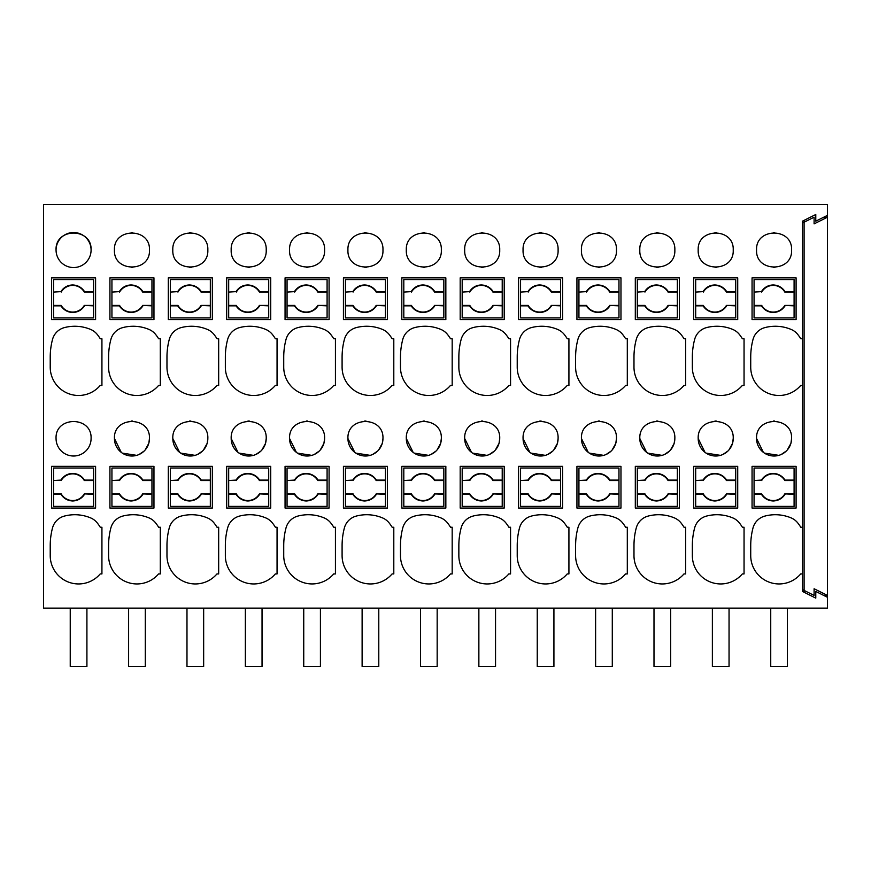 <?xml version="1.0" encoding="UTF-8"?>
<svg xmlns="http://www.w3.org/2000/svg" width="871" height="871" viewBox="0 0 871 871"><rect width="100%" height="100%" fill="white"/><g stroke="black" fill="none" stroke-linecap="round" stroke-linejoin="round"><path stroke-width="1.31" d="M56.06 250.031A17.518 17.518 0 0 1 73.567 232.524A17.518 17.518 0 0 1 91.085 250.031C92.163 227.44 54.982 227.44 56.06 250.031A17.518 17.518 0 0 0 73.567 267.549A17.518 17.518 0 0 0 91.085 250.031M715.167 267.539L716.441 267.528M716.289 232.524L714.96 232.535M189.791 267.539L191.065 267.528M190.858 232.524L189.584 232.535M615.83 443.187L616.461 438.505C617.539 415.913 580.369 415.913 581.436 438.505L588.273 452.376M589.286 453.105L603.701 455.359M606.064 454.51L611.224 451.004M612.084 450.089L615.764 443.415M599.531 420.998L598.214 421.009M674.198 443.187L674.84 438.505C675.918 415.913 638.737 415.913 639.815 438.505L646.641 452.376M647.665 453.105L662.08 455.359M664.442 454.51L669.592 451.004M670.463 450.089L674.132 443.415M657.855 420.998L656.582 421.009M598.41 267.539L599.694 267.528M599.488 232.524L598.214 232.535M440.704 443.187L441.336 438.505C442.414 415.913 405.244 415.913 406.311 438.505L413.137 452.376M414.161 453.105L428.576 455.359M430.938 454.51L436.099 451.004M436.959 450.089L440.639 443.415M424.351 420.998L423.088 421.009M148.821 443.187L149.464 438.505C150.531 415.913 113.361 415.913 114.439 438.505L121.265 452.376M122.288 453.105L136.703 455.359M139.055 454.51L144.216 451.004M145.076 450.089L148.756 443.415M132.523 420.998L131.205 421.009M382.325 443.187L382.957 438.505C384.035 415.913 346.865 415.913 347.932 438.505L354.769 452.376M355.782 453.105L370.208 455.359M372.559 454.51L377.72 451.004M378.58 450.089L382.26 443.415M365.983 420.998L364.709 421.009M265.568 443.187L266.21 438.505C267.288 415.913 230.107 415.913 231.185 438.505L238.012 452.376M239.035 453.105L253.45 455.359M255.813 454.51L260.962 451.004M261.833 450.089L265.513 443.415M249.28 420.998L247.952 421.009M323.947 443.187L324.589 438.505C325.656 415.913 288.486 415.913 289.564 438.505L296.39 452.376M297.414 453.105L311.829 455.359M314.181 454.51L319.341 451.004M320.201 450.089L323.881 443.415M307.605 420.998L306.331 421.009M248.159 267.539L249.444 267.528M249.237 232.524L247.952 232.535M131.412 267.539L132.686 267.528M132.479 232.524L131.205 232.535M207.2 443.187L207.831 438.505C208.909 415.913 171.739 415.913 172.806 438.505L179.644 452.376M180.656 453.105L195.071 455.359M197.434 454.51L202.595 451.004M203.455 450.089L207.135 443.415M190.847 420.998L189.584 421.009M306.538 267.539L307.811 267.528M307.615 232.524L306.331 232.535M540.042 267.539L541.316 267.528M541.109 232.524L539.835 232.535M499.072 443.187L499.714 438.505C500.781 415.913 463.612 415.913 464.689 438.505L471.516 452.376M472.539 453.105L486.954 455.359M489.306 454.51L494.467 451.004M495.327 450.089L499.007 443.415M482.73 420.998L481.456 421.009M557.451 443.187L558.093 438.505C559.16 415.913 521.99 415.913 523.068 438.505L529.895 452.376M530.918 453.105L545.333 455.359M547.685 454.51L552.845 451.004M553.706 450.089L557.386 443.415M541.109 420.998L539.835 421.009M364.916 267.539L366.19 267.528M365.983 232.524L364.709 232.535M423.241 267.539L424.569 267.528M424.362 232.524L423.088 232.535M656.788 267.539L658.073 267.528M657.899 232.524L656.582 232.535M732.576 443.187L733.219 438.505C734.286 415.913 697.116 415.913 698.194 438.505L705.02 452.376M706.043 453.105L720.459 455.359M722.81 454.51L727.971 451.004M728.831 450.089L732.511 443.415M716.234 420.998L714.96 421.009M773.546 267.539L774.82 267.528M774.613 232.524L773.339 232.535M790.955 443.187L791.587 438.505C792.664 415.913 755.495 415.913 756.561 438.505L763.399 452.376M764.411 453.105L778.826 455.359M781.189 454.51L786.35 451.004M787.21 450.089L790.89 443.415M774.602 420.998L773.339 421.009M481.663 267.539L482.937 267.528M482.741 232.524L481.456 232.535M95.592 508.054L51.552 508.054L51.552 466.355L95.592 466.355L95.592 508.054L51.552 508.054M802.431 591.442L815.779 598.116L815.779 591.442L827.45 597.288L827.45 608.121L43.55 608.121L43.55 204.5L827.45 204.5L827.45 215.344L815.779 221.18L815.779 214.506L802.431 221.18L802.431 591.442L802.431 589.58L804.096 590.418L804.096 222.214L814.102 217.206L814.102 223.88L827.45 217.206L823.716 217.206M802.431 527.238L800.765 527.238A41.699 41.699 0 0 0 797.705 522.861A16.68 16.68 0 0 0 791.129 517.897A40.883 40.883 0 0 0 764.869 516.089A16.68 16.68 0 0 0 753.001 527.968A69.288 69.288 0 0 0 750.726 545.584L750.726 555.589A28.351 28.351 0 0 0 800.699 573.935L802.431 573.935M802.431 338.765L800.765 338.765A41.699 41.699 0 0 0 797.705 334.388A16.68 16.68 0 0 0 791.129 329.434A40.883 40.883 0 0 0 764.869 327.616A16.68 16.68 0 0 0 753.001 339.505A69.288 69.288 0 0 0 750.726 357.11L750.726 367.116A28.351 28.351 0 0 0 800.699 385.461L802.431 385.461M636.255 339.505A69.288 69.288 0 0 0 633.979 357.11L633.979 367.116A28.351 28.351 0 0 0 683.953 385.461L685.684 385.461L685.684 338.765L684.018 338.765A41.699 41.699 0 0 0 680.959 334.388A16.68 16.68 0 0 0 674.372 329.434A40.883 40.883 0 0 0 648.111 327.616A16.68 16.68 0 0 0 636.255 339.505M633.979 545.584L633.979 555.589A28.351 28.351 0 0 0 683.953 573.935L685.684 573.935L685.684 527.238L684.018 527.238A41.699 41.699 0 0 0 680.959 522.861A16.68 16.68 0 0 0 674.372 517.897A40.883 40.883 0 0 0 648.111 516.089A16.68 16.68 0 0 0 636.255 527.968A69.288 69.288 0 0 0 633.979 545.584M698.194 250.031C697.116 272.623 734.286 272.623 733.219 250.031C734.286 227.44 697.116 227.44 698.194 250.031M207.831 250.031C208.909 227.44 171.739 227.44 172.806 250.031C171.739 272.623 208.909 272.623 207.831 250.031M581.436 438.505A17.518 17.518 0 0 0 598.954 456.012A17.518 17.518 0 0 0 616.461 438.505M639.815 438.505A17.518 17.518 0 0 0 657.322 456.012A17.518 17.518 0 0 0 674.84 438.505M531.364 327.616A16.68 16.68 0 0 0 519.497 339.505A69.288 69.288 0 0 0 517.222 357.11L517.222 367.116A28.351 28.351 0 0 0 567.195 385.461L568.926 385.461L568.926 338.765L567.261 338.765A41.699 41.699 0 0 0 564.201 334.388A16.68 16.68 0 0 0 557.625 329.434A40.883 40.883 0 0 0 531.364 327.616M679.347 508.054L635.307 508.054L635.307 466.355L679.347 466.355L679.347 508.054M581.436 250.031C580.369 272.623 617.539 272.623 616.461 250.031C617.539 227.44 580.369 227.44 581.436 250.031M589.743 516.089A16.68 16.68 0 0 0 577.876 527.968A69.288 69.288 0 0 0 575.6 545.584L575.6 555.589A28.351 28.351 0 0 0 625.574 573.935L627.305 573.935L627.305 527.238L625.639 527.238A41.699 41.699 0 0 0 622.58 522.861A16.68 16.68 0 0 0 616.004 517.897A40.883 40.883 0 0 0 589.743 516.089M616.004 329.434A40.883 40.883 0 0 0 589.743 327.616A16.68 16.68 0 0 0 577.876 339.505A69.288 69.288 0 0 0 575.6 357.11L575.6 367.116A28.351 28.351 0 0 0 625.574 385.461L627.305 385.461L627.305 338.765L625.639 338.765A41.699 41.699 0 0 0 622.58 334.388A16.68 16.68 0 0 0 616.004 329.434M406.311 438.505A17.518 17.518 0 0 0 423.829 456.012A17.518 17.518 0 0 0 441.336 438.505M114.439 438.505A17.518 17.518 0 0 0 131.946 456.012A17.518 17.518 0 0 0 149.464 438.505M401.814 277.882L401.814 319.581L445.843 319.581L445.843 277.882L401.814 277.882M335.433 527.238L333.756 527.238A41.699 41.699 0 0 0 330.697 522.861A16.68 16.68 0 0 0 324.121 517.897A40.883 40.883 0 0 0 297.86 516.089A16.68 16.68 0 0 0 286.004 527.968A69.288 69.288 0 0 0 283.728 545.584L283.728 555.589A28.351 28.351 0 0 0 333.691 573.935L335.433 573.935L335.433 527.238M387.464 508.054L387.464 466.355L343.435 466.355L343.435 508.054L387.464 508.054M347.932 438.505A17.518 17.518 0 0 0 365.45 456.012A17.518 17.518 0 0 0 382.957 438.505M231.185 438.505A17.518 17.518 0 0 0 248.703 456.012A17.518 17.518 0 0 0 266.21 438.505M289.564 438.505A17.518 17.518 0 0 0 307.071 456.012A17.518 17.518 0 0 0 324.589 438.505M218.675 338.765L217.01 338.765A41.699 41.699 0 0 0 213.95 334.388A16.68 16.68 0 0 0 207.374 329.434A40.883 40.883 0 0 0 181.114 327.616A16.68 16.68 0 0 0 169.246 339.505A69.288 69.288 0 0 0 166.971 357.11L166.971 367.116A28.351 28.351 0 0 0 216.944 385.461L218.675 385.461L218.675 338.765M329.086 508.054L285.057 508.054L285.057 466.355L329.086 466.355L329.086 508.054M231.185 250.031C230.107 272.623 267.288 272.623 266.21 250.031C267.288 227.44 230.107 227.44 231.185 250.031M277.054 527.238L275.388 527.238A41.699 41.699 0 0 0 272.329 522.861A16.68 16.68 0 0 0 265.742 517.897A40.883 40.883 0 0 0 239.481 516.089A16.68 16.68 0 0 0 227.625 527.968A69.288 69.288 0 0 0 225.349 545.584L225.349 555.589A28.351 28.351 0 0 0 275.323 573.935L277.054 573.935L277.054 527.238M277.054 338.765L277.054 385.461L275.323 385.461A28.351 28.351 0 0 1 225.349 367.116L225.349 357.11A69.288 69.288 0 0 1 227.625 339.505A16.68 16.68 0 0 1 239.481 327.616A40.883 40.883 0 0 1 265.742 329.434A16.68 16.68 0 0 1 272.329 334.388A41.699 41.699 0 0 1 275.388 338.765L277.054 338.765M148.995 329.434A40.883 40.883 0 0 0 122.735 327.616A16.68 16.68 0 0 0 110.867 339.505A69.288 69.288 0 0 0 108.592 357.11L108.592 367.116A28.351 28.351 0 0 0 158.566 385.461L160.297 385.461L160.297 338.765L158.631 338.765A41.699 41.699 0 0 0 155.571 334.388A16.68 16.68 0 0 0 148.995 329.434M122.735 516.089A16.68 16.68 0 0 0 110.867 527.968A69.288 69.288 0 0 0 108.592 545.584L108.592 555.589A28.351 28.351 0 0 0 158.566 573.935L160.297 573.935L160.297 527.238L158.631 527.238A41.699 41.699 0 0 0 155.571 522.861A16.68 16.68 0 0 0 148.995 517.897A40.883 40.883 0 0 0 122.735 516.089M114.439 250.031C113.361 272.623 150.531 272.623 149.464 250.031C150.531 227.44 113.361 227.44 114.439 250.031M153.96 277.882L109.931 277.882L109.931 319.581L153.96 319.581L153.96 277.882M153.96 466.355L109.931 466.355L109.931 508.054L153.96 508.054L153.96 466.355M212.339 508.054L168.31 508.054L168.31 466.355L212.339 466.355L212.339 508.054M212.339 319.581L168.31 319.581L168.31 277.882L212.339 277.882L212.339 319.581M172.806 438.505A17.518 17.518 0 0 0 190.324 456.012A17.518 17.518 0 0 0 207.831 438.505M285.057 277.882L285.057 319.581L329.086 319.581L329.086 277.882L285.057 277.882M324.589 250.031C325.656 227.44 288.486 227.44 289.564 250.031C288.486 272.623 325.656 272.623 324.589 250.031M216.944 573.935L218.675 573.935L218.675 527.238L217.01 527.238A41.699 41.699 0 0 0 213.95 522.861A16.68 16.68 0 0 0 207.374 517.897A40.883 40.883 0 0 0 181.114 516.089A16.68 16.68 0 0 0 169.246 527.968A69.288 69.288 0 0 0 166.971 545.584L166.971 555.589A28.351 28.351 0 0 0 216.944 573.935M270.718 319.581L270.718 277.882L226.678 277.882L226.678 319.581L270.718 319.581M226.678 466.355L226.678 508.054L270.718 508.054L270.718 466.355L226.678 466.355M504.211 508.054L504.211 466.355L460.182 466.355L460.182 508.054L504.211 508.054M460.182 277.882L460.182 319.581L504.211 319.581L504.211 277.882L460.182 277.882M447.454 522.861A16.68 16.68 0 0 0 440.878 517.897A40.883 40.883 0 0 0 414.607 516.089A16.68 16.68 0 0 0 402.75 527.968A69.288 69.288 0 0 0 400.475 545.584L400.475 555.589A28.351 28.351 0 0 0 450.449 573.935L452.18 573.935L452.18 527.238L450.514 527.238A41.699 41.699 0 0 0 447.454 522.861M558.093 250.031C559.16 227.44 521.99 227.44 523.068 250.031C521.99 272.623 559.16 272.623 558.093 250.031M518.561 277.882L518.561 319.581L562.59 319.581L562.59 277.882L518.561 277.882M445.843 466.355L401.814 466.355L401.814 508.054L445.843 508.054L445.843 466.355M330.697 334.388A16.68 16.68 0 0 0 324.121 329.434A40.883 40.883 0 0 0 297.86 327.616A16.68 16.68 0 0 0 286.004 339.505A69.288 69.288 0 0 0 283.728 357.11L283.728 367.116A28.351 28.351 0 0 0 333.691 385.461L335.433 385.461L335.433 338.765L333.756 338.765A41.699 41.699 0 0 0 330.697 334.388M464.689 438.505A17.518 17.518 0 0 0 482.196 456.012A17.518 17.518 0 0 0 499.714 438.505M523.068 438.505A17.518 17.518 0 0 0 540.575 456.012A17.518 17.518 0 0 0 558.093 438.505M450.514 338.765A41.699 41.699 0 0 0 447.454 334.388A16.68 16.68 0 0 0 440.878 329.434A40.883 40.883 0 0 0 414.607 327.616A16.68 16.68 0 0 0 402.75 339.505A69.288 69.288 0 0 0 400.475 357.11L400.475 367.116A28.351 28.351 0 0 0 450.449 385.461L452.18 385.461L452.18 338.765L450.514 338.765M562.59 508.054L562.59 466.355L518.561 466.355L518.561 508.054L562.59 508.054M510.558 527.238L510.558 573.935L508.827 573.935A28.351 28.351 0 0 1 458.854 555.589L458.854 545.584A69.288 69.288 0 0 1 461.129 527.968A16.68 16.68 0 0 1 472.986 516.089A40.883 40.883 0 0 1 499.246 517.897A16.68 16.68 0 0 1 505.822 522.861A41.699 41.699 0 0 1 508.882 527.238L510.558 527.238M508.827 385.461L510.558 385.461L510.558 338.765L508.882 338.765A41.699 41.699 0 0 0 505.822 334.388A16.68 16.68 0 0 0 499.246 329.434A40.883 40.883 0 0 0 472.986 327.616A16.68 16.68 0 0 0 461.129 339.505A69.288 69.288 0 0 0 458.854 357.11L458.854 367.116A28.351 28.351 0 0 0 508.827 385.461M389.076 334.388A16.68 16.68 0 0 0 382.5 329.434A40.883 40.883 0 0 0 356.239 327.616A16.68 16.68 0 0 0 344.372 339.505A69.288 69.288 0 0 0 342.096 357.11L342.096 367.116A28.351 28.351 0 0 0 392.07 385.461L393.801 385.461L393.801 338.765L392.135 338.765A41.699 41.699 0 0 0 389.076 334.388M382.5 517.897A40.883 40.883 0 0 0 356.239 516.089A16.68 16.68 0 0 0 344.372 527.968A69.288 69.288 0 0 0 342.096 545.584L342.096 555.589A28.351 28.351 0 0 0 392.07 573.935L393.801 573.935L393.801 527.238L392.135 527.238A41.699 41.699 0 0 0 389.076 522.861A16.68 16.68 0 0 0 382.5 517.897M382.957 250.031C384.035 227.44 346.865 227.44 347.932 250.031C346.865 272.623 384.035 272.623 382.957 250.031M343.435 277.882L343.435 319.581L387.464 319.581L387.464 277.882L343.435 277.882M406.311 250.031C405.244 272.623 442.414 272.623 441.336 250.031C442.414 227.44 405.244 227.44 406.311 250.031M635.307 277.882L635.307 319.581L679.347 319.581L679.347 277.882L635.307 277.882M674.84 250.031C675.918 227.44 638.737 227.44 639.815 250.031C638.737 272.623 675.918 272.623 674.84 250.031M564.201 522.861A16.68 16.68 0 0 0 557.625 517.897A40.883 40.883 0 0 0 531.364 516.089A16.68 16.68 0 0 0 519.497 527.968A69.288 69.288 0 0 0 517.222 545.584L517.222 555.589A28.351 28.351 0 0 0 567.195 573.935L568.926 573.935L568.926 527.238L567.261 527.238A41.699 41.699 0 0 0 564.201 522.861M620.969 319.581L620.969 277.882L576.94 277.882L576.94 319.581L620.969 319.581M576.94 466.355L576.94 508.054L620.969 508.054L620.969 466.355L576.94 466.355M737.715 508.054L693.686 508.054L693.686 466.355L737.715 466.355L737.715 508.054M737.715 277.882L693.686 277.882L693.686 319.581L737.715 319.581L737.715 277.882M698.194 438.505A17.518 17.518 0 0 0 715.701 456.012A17.518 17.518 0 0 0 733.219 438.505M100.198 573.935L101.929 573.935L101.929 527.238L100.263 527.238A41.699 41.699 0 0 0 97.193 522.861A16.68 16.68 0 0 0 90.617 517.897A40.883 40.883 0 0 0 64.356 516.089A16.68 16.68 0 0 0 52.5 527.968A69.288 69.288 0 0 0 50.224 545.584L50.224 555.589A28.351 28.351 0 0 0 100.198 573.935M692.347 555.589A28.351 28.351 0 0 0 742.321 573.935L744.052 573.935L744.052 527.238L742.386 527.238A41.699 41.699 0 0 0 739.327 522.861A16.68 16.68 0 0 0 732.751 517.897A40.883 40.883 0 0 0 706.49 516.089A16.68 16.68 0 0 0 694.623 527.968A69.288 69.288 0 0 0 692.347 545.584L692.347 555.589M692.347 357.11L692.347 367.116A28.351 28.351 0 0 0 742.321 385.461L744.052 385.461L744.052 338.765L742.386 338.765A41.699 41.699 0 0 0 739.327 334.388A16.68 16.68 0 0 0 732.751 329.434A40.883 40.883 0 0 0 706.49 327.616A16.68 16.68 0 0 0 694.623 339.505A69.288 69.288 0 0 0 692.347 357.11M756.561 250.031C755.495 272.623 792.664 272.623 791.587 250.031C792.664 227.44 755.495 227.44 756.561 250.031M756.561 438.505A17.518 17.518 0 0 0 774.079 456.012A17.518 17.518 0 0 0 791.587 438.505M752.065 466.355L752.065 508.054L796.094 508.054L796.094 466.355L752.065 466.355M752.065 277.882L752.065 319.581L796.094 319.581L796.094 277.882L752.065 277.882M464.689 250.031C463.612 272.623 500.781 272.623 499.714 250.031C500.781 227.44 463.612 227.44 464.689 250.031M101.929 338.765L101.929 385.461L100.198 385.461A28.351 28.351 0 0 1 50.224 367.116L50.224 357.11A69.288 69.288 0 0 1 52.5 339.505A16.68 16.68 0 0 1 64.356 327.616A40.883 40.883 0 0 1 90.617 329.434A16.68 16.68 0 0 1 97.193 334.388A41.699 41.699 0 0 1 100.263 338.765L101.929 338.765M56.06 438.505A17.518 17.518 0 0 0 73.567 456.012A17.518 17.518 0 0 0 91.085 438.505C92.163 415.913 54.982 415.913 56.06 438.505M95.592 277.882L51.552 277.882L51.552 319.581L95.592 319.581L95.592 277.882M802.431 221.18L802.431 223.041L804.096 222.214L804.096 220.341M827.45 215.344L827.45 595.416L823.716 595.416M827.45 597.288L827.45 595.416L814.102 588.752L814.102 595.416L804.096 590.418L804.096 592.28M86.915 608.121L86.915 666.5L70.235 666.5L70.235 608.121M145.294 608.121L145.294 666.5L128.614 666.5L128.614 608.121M203.662 608.121L203.662 666.5L186.982 666.5L186.982 608.121M262.04 608.121L262.04 666.5L245.361 666.5L245.361 608.121M320.419 608.121L320.419 666.5L303.739 666.5L303.739 608.121M378.787 608.121L378.787 666.5L362.118 666.5L362.118 608.121M437.166 608.121L437.166 666.5L420.486 666.5L420.486 608.121M495.545 608.121L495.545 666.5L478.865 666.5L478.865 608.121M553.923 608.121L553.923 666.5L537.244 666.5L537.244 608.121M612.291 608.121L612.291 666.5L595.612 666.5L595.612 608.121M670.67 608.121L670.67 666.5L653.99 666.5L653.99 608.121M729.049 608.121L729.049 666.5L712.369 666.5L712.369 608.121M787.417 608.121L787.417 666.5L770.737 666.5L770.737 608.121M53.556 480.095L53.556 468.021L93.589 468.021L93.589 480.095L84.541 480.095C81.732 475.893 77.791 473.661 72.739 473.421C67.633 473.584 63.703 475.806 60.937 480.095L53.556 480.531L60.937 480.095M84.541 480.095L84.291 480.531A13.348 13.348 0 0 0 61.188 480.531M84.541 494.314C81.732 498.517 77.791 500.738 72.739 500.988C67.677 500.749 63.746 498.517 60.937 494.314L61.188 493.879A13.348 13.348 0 0 0 84.291 493.879L93.589 494.314L93.589 506.389L53.556 506.389L53.556 480.531M84.291 480.531L93.589 480.531L93.589 493.879L84.291 493.879M61.188 493.879L53.556 493.879M60.937 494.314L53.556 494.314M111.934 480.095L111.934 468.021L151.957 468.021L151.957 480.095L142.92 480.095C140.1 475.893 136.17 473.661 131.118 473.421C126.012 473.584 122.082 475.806 119.305 480.095L111.934 480.531L119.305 480.095M142.92 480.095L142.67 480.531A13.348 13.348 0 0 0 119.556 480.531M142.92 494.314C140.1 498.517 136.17 500.738 131.118 500.988C126.055 500.749 122.125 498.517 119.305 494.314L119.556 493.879A13.348 13.348 0 0 0 142.67 493.879L151.957 494.314L151.957 506.389L111.934 506.389L111.934 480.531M142.67 480.531L151.957 480.531L151.957 493.879L142.67 493.879M119.556 493.879L111.934 493.879M119.305 494.314L111.934 494.314M170.313 480.095L170.313 468.021L210.336 468.021L210.336 480.095L201.299 480.095C198.479 475.893 194.549 473.661 189.486 473.421C184.391 473.584 180.449 475.806 177.684 480.095L170.313 480.531L177.684 480.095M201.299 480.095L201.049 480.531A13.348 13.348 0 0 0 177.934 480.531M201.299 494.314C198.479 498.517 194.549 500.738 189.486 500.988C184.434 500.749 180.493 498.517 177.684 494.314L177.934 493.879A13.348 13.348 0 0 0 201.049 493.879L210.336 494.314L210.336 506.389L170.313 506.389L170.313 480.531M201.049 480.531L210.336 480.531L210.336 493.879L201.049 493.879M177.934 493.879L170.313 493.879M177.684 494.314L170.313 494.314M228.681 480.095L228.681 468.021L268.714 468.021L268.714 480.095L259.667 480.095C256.858 475.893 252.917 473.661 247.865 473.421C242.759 473.584 238.828 475.806 236.063 480.095L228.681 480.531L236.063 480.095M259.667 480.095L259.416 480.531A13.348 13.348 0 0 0 236.313 480.531M259.667 494.314C256.858 498.517 252.917 500.738 247.865 500.988C242.813 500.749 238.872 498.517 236.063 494.314L236.313 493.879A13.348 13.348 0 0 0 259.416 493.879L268.714 494.314L268.714 506.389L228.681 506.389L228.681 480.531M259.416 480.531L268.714 480.531L268.714 493.879L259.416 493.879M236.313 493.879L228.681 493.879M236.063 494.314L228.681 494.314M287.06 480.095L287.06 468.021L327.093 468.021L327.093 480.095L318.046 480.095C315.226 475.893 311.295 473.661 306.244 473.421C301.137 473.584 297.207 475.806 294.431 480.095L287.06 480.531L294.431 480.095M318.046 480.095L317.795 480.531A13.348 13.348 0 0 0 294.681 480.531M318.046 494.314C315.226 498.517 311.295 500.738 306.244 500.988C301.181 500.749 297.251 498.517 294.431 494.314L294.681 493.879A13.348 13.348 0 0 0 317.795 493.879L327.093 494.314L327.093 506.389L287.06 506.389L287.06 480.531M317.795 480.531L327.093 480.531L327.093 493.879L317.795 493.879M294.681 493.879L287.06 493.879M294.431 494.314L287.06 494.314M345.439 480.095L345.439 468.021L385.461 468.021L385.461 480.095L376.424 480.095C373.605 475.893 369.674 473.661 364.611 473.421C359.516 473.584 355.575 475.806 352.809 480.095L345.439 480.531L352.809 480.095M376.424 480.095L376.174 480.531A13.348 13.348 0 0 0 353.06 480.531M376.424 494.314C373.605 498.517 369.674 500.738 364.611 500.988C359.56 500.749 355.629 498.517 352.809 494.314L353.06 493.879A13.348 13.348 0 0 0 376.174 493.879L385.461 494.314L385.461 506.389L345.439 506.389L345.439 480.531M376.174 480.531L385.461 480.531L385.461 493.879L376.174 493.879M353.06 493.879L345.439 493.879M352.809 494.314L345.439 494.314M403.806 480.095L403.806 468.021L443.84 468.021L443.84 480.095L434.792 480.095C431.983 475.893 428.042 473.661 422.99 473.421C417.884 473.584 413.954 475.806 411.188 480.095L403.806 480.531L411.188 480.095M434.792 480.095L434.542 480.531A13.348 13.348 0 0 0 411.439 480.531M434.792 494.314C431.983 498.517 428.042 500.738 422.99 500.988C417.938 500.749 413.997 498.517 411.188 494.314L411.439 493.879A13.348 13.348 0 0 0 434.542 493.879L443.84 494.314L443.84 506.389L403.806 506.389L403.806 480.531M434.542 480.531L443.84 480.531L443.84 493.879L434.542 493.879M411.439 493.879L403.806 493.879M411.188 494.314L403.806 494.314M462.185 480.095L462.185 468.021L502.219 468.021L502.219 480.095L493.171 480.095C490.362 475.893 486.421 473.661 481.369 473.421C476.263 473.584 472.332 475.806 469.556 480.095L462.185 480.531L469.556 480.095M493.171 480.095L492.921 480.531A13.348 13.348 0 0 0 469.807 480.531M493.171 494.314C490.362 498.517 486.421 500.738 481.369 500.988C476.306 500.749 472.376 498.517 469.556 494.314L469.807 493.879A13.348 13.348 0 0 0 492.921 493.879L502.219 494.314L502.219 506.389L462.185 506.389L462.185 480.531M492.921 480.531L502.219 480.531L502.219 493.879L492.921 493.879M469.807 493.879L462.185 493.879M469.556 494.314L462.185 494.314M520.564 480.095L520.564 468.021L560.586 468.021L560.586 480.095L551.55 480.095C548.73 475.893 544.8 473.661 539.737 473.421C534.642 473.584 530.7 475.806 527.935 480.095L520.564 480.531L527.935 480.095M551.55 480.095L551.299 480.531A13.348 13.348 0 0 0 528.185 480.531M551.55 494.314C548.73 498.517 544.8 500.738 539.737 500.988C534.685 500.749 530.755 498.517 527.935 494.314L528.185 493.879A13.348 13.348 0 0 0 551.299 493.879L560.586 494.314L560.586 506.389L520.564 506.389L520.564 480.531M551.299 480.531L560.586 480.531L560.586 493.879L551.299 493.879M528.185 493.879L520.564 493.879M527.935 494.314L520.564 494.314M578.932 480.095L578.932 468.021L618.965 468.021L618.965 480.095L609.918 480.095C607.109 475.893 603.178 473.661 598.116 473.421C593.02 473.584 589.079 475.806 586.314 480.095L578.932 480.531L586.314 480.095M609.918 480.095L609.678 480.531A13.348 13.348 0 0 0 586.564 480.531M609.918 494.314C607.109 498.517 603.178 500.738 598.116 500.988C593.064 500.749 589.123 498.517 586.314 494.314L586.564 493.879A13.348 13.348 0 0 0 609.678 493.879L618.965 494.314L618.965 506.389L578.932 506.389L578.932 480.531M609.678 480.531L618.965 480.531L618.965 493.879L609.678 493.879M586.564 493.879L578.932 493.879M586.314 494.314L578.932 494.314M637.311 480.095L637.311 468.021L677.344 468.021L677.344 480.095L668.297 480.095C665.488 475.893 661.546 473.661 656.494 473.421C651.388 473.584 647.458 475.806 644.692 480.095L637.311 480.531L644.692 480.095M668.297 480.095L668.046 480.531A13.348 13.348 0 0 0 644.943 480.531M668.297 494.314C665.488 498.517 661.546 500.738 656.494 500.988C651.443 500.749 647.501 498.517 644.692 494.314L644.943 493.879A13.348 13.348 0 0 0 668.046 493.879L677.344 494.314L677.344 506.389L637.311 506.389L637.311 480.531M668.046 480.531L677.344 480.531L677.344 493.879L668.046 493.879M644.943 493.879L637.311 493.879M644.692 494.314L637.311 494.314M695.689 480.095L695.689 468.021L735.712 468.021L735.712 480.095L726.675 480.095C723.855 475.893 719.925 473.661 714.873 473.421C709.767 473.584 705.837 475.806 703.06 480.095L695.689 480.531L703.06 480.095M726.675 480.095L726.425 480.531A13.348 13.348 0 0 0 703.311 480.531M726.675 494.314C723.855 498.517 719.925 500.738 714.873 500.988C709.811 500.749 705.88 498.517 703.06 494.314L703.311 493.879A13.348 13.348 0 0 0 726.425 493.879L735.712 494.314L735.712 506.389L695.689 506.389L695.689 480.531M726.425 480.531L735.712 480.531L735.712 493.879L726.425 493.879M703.311 493.879L695.689 493.879M703.06 494.314L695.689 494.314M754.068 480.095L754.068 468.021L794.091 468.021L794.091 480.095L785.054 480.095C782.234 475.893 778.304 473.661 773.241 473.421C768.146 473.584 764.205 475.806 761.439 480.095L754.068 480.531L761.439 480.095M785.054 480.095L784.804 480.531A13.348 13.348 0 0 0 761.69 480.531M785.054 494.314C782.234 498.517 778.304 500.738 773.241 500.988C768.189 500.749 764.248 498.517 761.439 494.314L761.69 493.879A13.348 13.348 0 0 0 784.804 493.879L794.091 494.314L794.091 506.389L754.068 506.389L754.068 480.531M784.804 480.531L794.091 480.531L794.091 493.879L784.804 493.879M761.69 493.879L754.068 493.879M761.439 494.314L754.068 494.314M53.556 291.622L53.556 279.558L93.589 279.558L93.589 291.622L84.541 291.622C81.732 287.419 77.791 285.198 72.739 284.959C67.633 285.111 63.703 287.332 60.937 291.622L53.556 292.068L60.937 291.622M84.541 291.622L84.291 292.068A13.348 13.348 0 0 0 61.188 292.068M84.541 305.841C81.732 310.054 77.791 312.275 72.739 312.515C67.677 312.275 63.746 310.054 60.937 305.841L61.188 305.405A13.348 13.348 0 0 0 84.291 305.405L93.589 305.841L93.589 317.915L53.556 317.915L53.556 292.068M84.291 292.068L93.589 292.068L93.589 305.405L84.291 305.405M61.188 305.405L53.556 305.405M60.937 305.841L53.556 305.841M111.934 291.622L111.934 279.558L151.957 279.558L151.957 291.622L142.92 291.622C140.1 287.419 136.17 285.198 131.118 284.959C126.012 285.111 122.082 287.332 119.305 291.622L111.934 292.068L119.305 291.622M142.92 291.622L142.67 292.068A13.348 13.348 0 0 0 119.556 292.068M142.92 305.841C140.1 310.054 136.17 312.275 131.118 312.515C126.055 312.275 122.125 310.054 119.305 305.841L119.556 305.405A13.348 13.348 0 0 0 142.67 305.405L151.957 305.841L151.957 317.915L111.934 317.915L111.934 292.068M142.67 292.068L151.957 292.068L151.957 305.405L142.67 305.405M119.556 305.405L111.934 305.405M119.305 305.841L111.934 305.841M170.313 291.622L170.313 279.558L210.336 279.558L210.336 291.622L201.299 291.622C198.479 287.419 194.549 285.198 189.486 284.959C184.391 285.111 180.449 287.332 177.684 291.622L170.313 292.068L177.684 291.622M201.299 291.622L201.049 292.068A13.348 13.348 0 0 0 177.934 292.068M201.299 305.841C198.479 310.054 194.549 312.275 189.486 312.515C184.434 312.275 180.493 310.054 177.684 305.841L177.934 305.405A13.348 13.348 0 0 0 201.049 305.405L210.336 305.841L210.336 317.915L170.313 317.915L170.313 292.068M201.049 292.068L210.336 292.068L210.336 305.405L201.049 305.405M177.934 305.405L170.313 305.405M177.684 305.841L170.313 305.841M228.681 291.622L228.681 279.558L268.714 279.558L268.714 291.622L259.667 291.622C256.858 287.419 252.917 285.198 247.865 284.959C242.759 285.111 238.828 287.332 236.063 291.622L228.681 292.068L236.063 291.622M259.667 291.622L259.416 292.068A13.348 13.348 0 0 0 236.313 292.068M259.667 305.841C256.858 310.054 252.917 312.275 247.865 312.515C242.813 312.275 238.872 310.054 236.063 305.841L236.313 305.405A13.348 13.348 0 0 0 259.416 305.405L268.714 305.841L268.714 317.915L228.681 317.915L228.681 292.068M259.416 292.068L268.714 292.068L268.714 305.405L259.416 305.405M236.313 305.405L228.681 305.405M236.063 305.841L228.681 305.841M287.06 291.622L287.06 279.558L327.093 279.558L327.093 291.622L318.046 291.622C315.226 287.419 311.295 285.198 306.244 284.959C301.137 285.111 297.207 287.332 294.431 291.622L287.06 292.068L294.431 291.622M318.046 291.622L317.795 292.068A13.348 13.348 0 0 0 294.681 292.068M318.046 305.841C315.226 310.054 311.295 312.275 306.244 312.515C301.181 312.275 297.251 310.054 294.431 305.841L294.681 305.405A13.348 13.348 0 0 0 317.795 305.405L327.093 305.841L327.093 317.915L287.06 317.915L287.06 292.068M317.795 292.068L327.093 292.068L327.093 305.405L317.795 305.405M294.681 305.405L287.06 305.405M294.431 305.841L287.06 305.841M345.439 291.622L345.439 279.558L385.461 279.558L385.461 291.622L376.424 291.622C373.605 287.419 369.674 285.198 364.611 284.959C359.516 285.111 355.575 287.332 352.809 291.622L345.439 292.068L352.809 291.622M376.424 291.622L376.174 292.068A13.348 13.348 0 0 0 353.06 292.068M376.424 305.841C373.605 310.054 369.674 312.275 364.611 312.515C359.56 312.275 355.629 310.054 352.809 305.841L353.06 305.405A13.348 13.348 0 0 0 376.174 305.405L385.461 305.841L385.461 317.915L345.439 317.915L345.439 292.068M376.174 292.068L385.461 292.068L385.461 305.405L376.174 305.405M353.06 305.405L345.439 305.405M352.809 305.841L345.439 305.841M403.806 291.622L403.806 279.558L443.84 279.558L443.84 291.622L434.792 291.622C431.983 287.419 428.042 285.198 422.99 284.959C417.884 285.111 413.954 287.332 411.188 291.622L403.806 292.068L411.188 291.622M434.792 291.622L434.542 292.068A13.348 13.348 0 0 0 411.439 292.068M434.792 305.841C431.983 310.054 428.042 312.275 422.99 312.515C417.938 312.275 413.997 310.054 411.188 305.841L411.439 305.405A13.348 13.348 0 0 0 434.542 305.405L443.84 305.841L443.84 317.915L403.806 317.915L403.806 292.068M434.542 292.068L443.84 292.068L443.84 305.405L434.542 305.405M411.439 305.405L403.806 305.405M411.188 305.841L403.806 305.841M462.185 291.622L462.185 279.558L502.219 279.558L502.219 291.622L493.171 291.622C490.362 287.419 486.421 285.198 481.369 284.959C476.263 285.111 472.332 287.332 469.556 291.622L462.185 292.068L469.556 291.622M493.171 291.622L492.921 292.068A13.348 13.348 0 0 0 469.807 292.068M493.171 305.841C490.362 310.054 486.421 312.275 481.369 312.515C476.306 312.275 472.376 310.054 469.556 305.841L469.807 305.405A13.348 13.348 0 0 0 492.921 305.405L502.219 305.841L502.219 317.915L462.185 317.915L462.185 292.068M492.921 292.068L502.219 292.068L502.219 305.405L492.921 305.405M469.807 305.405L462.185 305.405M469.556 305.841L462.185 305.841M520.564 291.622L520.564 279.558L560.586 279.558L560.586 291.622L551.55 291.622C548.73 287.419 544.8 285.198 539.737 284.959C534.642 285.111 530.7 287.332 527.935 291.622L520.564 292.068L527.935 291.622M551.55 291.622L551.299 292.068A13.348 13.348 0 0 0 528.185 292.068M551.55 305.841C548.73 310.054 544.8 312.275 539.737 312.515C534.685 312.275 530.755 310.054 527.935 305.841L528.185 305.405A13.348 13.348 0 0 0 551.299 305.405L560.586 305.841L560.586 317.915L520.564 317.915L520.564 292.068M551.299 292.068L560.586 292.068L560.586 305.405L551.299 305.405M528.185 305.405L520.564 305.405M527.935 305.841L520.564 305.841M578.932 291.622L578.932 279.558L618.965 279.558L618.965 291.622L609.918 291.622C607.109 287.419 603.178 285.198 598.116 284.959C593.02 285.111 589.079 287.332 586.314 291.622L578.932 292.068L586.314 291.622M609.918 291.622L609.678 292.068A13.348 13.348 0 0 0 586.564 292.068M609.918 305.841C607.109 310.054 603.178 312.275 598.116 312.515C593.064 312.275 589.123 310.054 586.314 305.841L586.564 305.405A13.348 13.348 0 0 0 609.678 305.405L618.965 305.841L618.965 317.915L578.932 317.915L578.932 292.068M609.678 292.068L618.965 292.068L618.965 305.405L609.678 305.405M586.564 305.405L578.932 305.405M586.314 305.841L578.932 305.841M637.311 291.622L637.311 279.558L677.344 279.558L677.344 291.622L668.297 291.622C665.488 287.419 661.546 285.198 656.494 284.959C651.388 285.111 647.458 287.332 644.692 291.622L637.311 292.068L644.692 291.622M668.297 291.622L668.046 292.068A13.348 13.348 0 0 0 644.943 292.068M668.297 305.841C665.488 310.054 661.546 312.275 656.494 312.515C651.432 312.275 647.501 310.054 644.692 305.841L644.943 305.405A13.348 13.348 0 0 0 668.046 305.405L677.344 305.841L677.344 317.915L637.311 317.915L637.311 292.068M668.046 292.068L677.344 292.068L677.344 305.405L668.046 305.405M644.943 305.405L637.311 305.405M644.692 305.841L637.311 305.841M695.689 291.622L695.689 279.558L735.712 279.558L735.712 291.622L726.675 291.622C723.855 287.419 719.925 285.198 714.873 284.959C709.767 285.111 705.837 287.332 703.06 291.622L695.689 292.068L703.06 291.622M726.675 291.622L726.425 292.068A13.348 13.348 0 0 0 703.311 292.068M726.675 305.841C723.855 310.054 719.925 312.275 714.873 312.515C709.811 312.275 705.88 310.054 703.06 305.841L703.311 305.405A13.348 13.348 0 0 0 726.425 305.405L735.712 305.841L735.712 317.915L695.689 317.915L695.689 292.068M726.425 292.068L735.712 292.068L735.712 305.405L726.425 305.405M703.311 305.405L695.689 305.405M703.06 305.841L695.689 305.841M754.068 291.622L754.068 279.558L794.091 279.558L794.091 291.622L785.054 291.622C782.234 287.419 778.304 285.198 773.241 284.959C768.146 285.111 764.205 287.332 761.439 291.622L754.068 292.068L761.439 291.622M785.054 291.622L784.804 292.068A13.348 13.348 0 0 0 761.69 292.068M785.054 305.841C782.234 310.054 778.304 312.275 773.241 312.515C768.189 312.275 764.248 310.054 761.439 305.841L761.69 305.405A13.348 13.348 0 0 0 784.804 305.405L794.091 305.841L794.091 317.915L754.068 317.915L754.068 292.068M784.804 292.068L794.091 292.068L794.091 305.405L784.804 305.405M761.69 305.405L754.068 305.405M761.439 305.841L754.068 305.841"/></g></svg>
